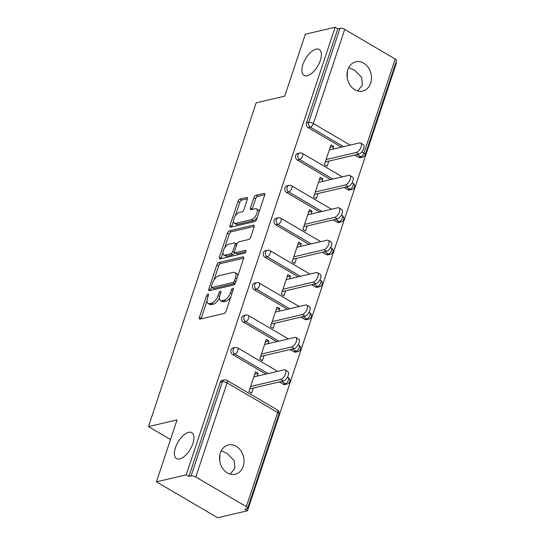 <?xml version="1.0" encoding="UTF-8"?>
<svg xmlns="http://www.w3.org/2000/svg" width="545" height="545" viewBox="0 0 545 545"><rect width="100%" height="100%" fill="white"/><g stroke="black" fill="none" stroke-linecap="round" stroke-linejoin="round"><path stroke-width="0.82" d="M348.691 67.655L354.536 70.189L361.682 77.356L362.377 85.075L357.69 90.947M307.203 75.755A15.028 7.105 -59.6 0 0 319.207 63.247A15.028 7.105 -59.6 0 0 319.227 49.486A15.028 7.105 -59.6 0 0 316.046 49.152A15.028 7.105 -59.6 0 0 304.042 61.66A15.028 7.105 -59.6 0 0 304.021 75.421A15.028 7.105 -59.6 0 0 307.203 75.755M221.222 450.844L227.061 453.385L234.214 460.545L234.909 468.264L230.222 474.143M179.727 458.945A15.028 7.105 -59.6 0 0 191.738 446.444A15.028 7.105 -59.6 0 0 191.758 432.682A15.028 7.105 -59.6 0 0 188.577 432.349A15.028 7.105 -59.6 0 0 176.566 444.849A15.028 7.105 -59.6 0 0 176.553 458.611A15.028 7.105 -59.6 0 0 179.727 458.945M208.02 294.041A1.615 0.763 -59.6 0 0 206.609 295.683L199.402 317.36A2.303 1.09 -59.6 0 0 199.572 319.036A2.303 1.09 -59.6 0 0 200.056 319.084L224.09 313.464A2.303 1.09 -59.6 0 0 226.107 311.106L233.315 289.436A1.615 0.763 -59.6 0 0 233.199 288.264A1.615 0.763 -59.6 0 0 232.858 288.223A1.615 0.763 -59.6 0 0 231.448 289.872L230.515 292.679A7.378 3.488 -59.6 0 1 224.07 300.206L222.067 300.677A7.378 3.488 -59.6 0 1 220.507 300.513A7.378 3.488 -59.6 0 1 219.962 295.145L220.895 292.345A1.615 0.763 -59.6 0 0 220.779 291.166A1.615 0.763 -59.6 0 0 220.439 291.132A1.615 0.763 -59.6 0 0 219.029 292.781L218.095 295.581A7.378 3.488 -59.6 0 1 211.651 303.109L209.648 303.579A7.378 3.488 -59.6 0 1 208.088 303.415A7.378 3.488 -59.6 0 1 207.55 298.054L208.483 295.247A1.615 0.763 -59.6 0 0 208.36 294.075A1.615 0.763 -59.6 0 0 208.02 294.041M220.35 452.922A15.028 12.085 76.8 0 0 222.748 468.577A15.028 12.085 76.8 0 0 235.202 474.259A15.028 12.085 76.8 0 0 243.206 466.322A15.028 12.085 76.8 0 0 240.808 450.667A15.028 12.085 76.8 0 0 228.355 444.986A15.028 12.085 76.8 0 0 220.35 452.922M347.819 69.726A15.028 12.085 76.8 0 0 350.217 85.381A15.028 12.085 76.8 0 0 362.677 91.07A15.028 12.085 76.8 0 0 370.675 83.133A15.028 12.085 76.8 0 0 368.277 67.478A15.028 12.085 76.8 0 0 355.824 61.796A15.028 12.085 76.8 0 0 347.819 69.726M247.389 199.197A2.303 1.09 -59.6 0 0 247.219 197.522A2.303 1.09 -59.6 0 0 246.735 197.467L239.991 199.048A2.303 1.09 -59.6 0 0 237.974 201.398L229.97 225.466A2.303 1.09 -59.6 0 0 230.14 227.142A2.303 1.09 -59.6 0 0 230.624 227.197L254.658 221.57A2.303 1.09 -59.6 0 0 256.675 219.219L264.679 195.151A2.303 1.09 -59.6 0 0 264.509 193.475A2.303 1.09 -59.6 0 0 264.025 193.421L255.878 195.328A2.303 1.09 -59.6 0 0 253.868 197.678L250.441 207.979A2.303 1.09 -59.6 0 0 250.605 209.655A2.303 1.09 -59.6 0 0 251.095 209.709L255.135 208.762A6.165 2.916 -59.6 0 1 256.436 208.898A6.165 2.916 -59.6 0 1 256.429 214.546A6.165 2.916 -59.6 0 1 251.504 219.676L235.678 223.375A6.165 2.916 -59.6 0 1 234.377 223.239A6.165 2.916 -59.6 0 1 234.384 217.598A6.165 2.916 -59.6 0 1 239.309 212.468L241.946 211.848A2.303 1.09 -59.6 0 0 243.962 209.498L247.389 199.197M246.326 506.652L277.643 412.51L227.115 382.883L195.798 477.018L246.326 506.652A3.522 1.274 -161.6 0 1 247.628 508.24A3.522 1.274 -161.6 0 1 246.967 508.696L244.787 509.207L247.464 510.781L217.68 517.75L156.435 481.834L177.036 419.909L148.472 426.592L256.17 102.835L284.735 96.145L305.336 34.219L335.127 27.25L186.227 474.865L188.904 476.432L191.077 475.921L222.394 381.786L220.221 382.297L188.904 476.432M156.435 481.834L186.227 474.865M218.886 262.486A2.303 1.09 -59.6 0 0 216.876 264.836L208.864 288.904A2.303 1.09 -59.6 0 0 209.035 290.58A2.303 1.09 -59.6 0 0 209.525 290.628L233.56 285.008A2.303 1.09 -59.6 0 0 235.569 282.651L243.574 258.582A2.303 1.09 -59.6 0 0 243.411 256.906A2.303 1.09 -59.6 0 0 242.92 256.859L218.886 262.486L220.671 263.528A2.303 1.09 -59.6 0 0 218.661 265.878L213.878 280.259M219.417 257.185L227.422 233.117A2.303 1.09 -59.6 0 1 229.438 230.767L253.473 225.14A2.303 1.09 -59.6 0 1 253.956 225.187A2.303 1.09 -59.6 0 1 254.127 226.87L250.7 237.17A2.303 1.09 -59.6 0 1 248.69 239.521L238.942 241.803A2.303 1.09 -59.6 0 0 236.925 244.153L234.657 250.986A2.303 1.09 -59.6 0 0 234.827 252.662A2.303 1.09 -59.6 0 0 235.311 252.716L245.461 250.339A1.615 0.763 -59.6 0 1 245.802 250.373A1.615 0.763 -59.6 0 1 245.795 251.851A1.615 0.763 -59.6 0 1 244.507 253.193L220.078 258.916A2.303 1.09 -59.6 0 1 219.587 258.861A2.303 1.09 -59.6 0 1 219.417 257.185L221.202 258.235L223.007 252.812M148.472 426.592L170.51 439.522M195.798 477.018A3.522 1.274 -161.6 0 0 191.077 475.921M335.127 27.25L337.805 28.824L339.978 28.313A3.522 1.274 18.4 0 1 344.699 29.403L395.227 59.037A3.522 1.274 18.4 0 1 396.528 60.624L365.218 154.76A3.522 1.274 18.4 0 0 363.91 153.172L395.227 59.037M395.799 62.832L396.365 63.166L247.464 510.781M253.302 388.04L251.606 393.129L248.929 391.562L255.496 371.819L258.173 373.393L254.706 374.204M257.274 376.098L258.173 373.393M358.658 157.28L360.838 156.769A3.522 2.834 -103.2 0 0 362.677 157.083L360.497 157.594A3.522 2.834 -103.2 0 1 358.658 157.28L354.822 155.025M341.395 147.157L308.129 127.646A3.522 2.834 -103.2 0 1 306.488 122.959L308.668 122.448L339.978 28.313M337.805 28.824L306.488 122.959M220.221 382.297A3.522 2.834 -103.2 0 1 222.094 380.437L224.268 379.926A3.522 2.834 -103.2 0 0 222.394 381.786A3.522 1.274 -161.6 0 1 227.115 382.883A3.522 1.662 -59.6 0 0 226.856 380.321A3.522 3.522 0 0 0 224.268 379.926M297.345 160.06A3.522 2.834 -103.2 0 1 295.703 155.373A3.522 2.834 -103.2 0 1 297.584 153.513L299.757 153.002A3.522 2.834 -103.2 0 0 297.883 154.862A3.522 2.834 76.8 0 0 299.525 159.556L297.345 160.06L330.611 179.571M347.873 189.694L350.054 189.183A3.522 2.834 -103.2 0 0 351.893 189.497L349.713 190.007A3.522 2.834 -103.2 0 1 347.873 189.694L344.038 187.446M286.561 192.48A3.522 2.834 -103.2 0 1 284.919 187.793A3.522 2.834 -103.2 0 1 286.799 185.934L288.973 185.423A3.522 2.834 -103.2 0 0 287.099 187.282A3.522 2.834 76.8 0 0 288.741 191.969L286.561 192.48L319.833 211.991M337.089 222.115L339.269 221.604A3.522 2.834 -103.2 0 0 341.109 221.917L338.929 222.428A3.522 2.834 -103.2 0 1 337.089 222.115L333.254 219.86M275.777 224.894A3.522 2.834 -103.2 0 1 274.135 220.207A3.522 2.834 -103.2 0 1 276.015 218.347L278.188 217.843A3.522 2.834 -103.2 0 0 276.315 219.703A3.522 2.834 76.8 0 0 277.957 224.39L275.777 224.894L309.049 244.405M326.305 254.529L328.485 254.018A3.522 2.834 -103.2 0 0 330.325 254.331L328.144 254.842A3.522 2.834 -103.2 0 1 326.305 254.529L322.47 252.281M264.993 257.315A3.522 2.834 -103.2 0 1 263.351 252.628A3.522 2.834 -103.2 0 1 265.231 250.768L267.404 250.257A3.522 2.834 -103.2 0 0 265.531 252.117A3.522 2.834 76.8 0 0 267.173 256.804L264.993 257.315L298.265 276.826M315.521 286.949L317.701 286.438A3.522 2.834 -103.2 0 0 319.54 286.752L317.36 287.263A3.522 2.834 -103.2 0 1 315.521 286.949L311.685 284.694M254.208 289.729A3.522 2.834 -103.2 0 1 252.567 285.042A3.522 2.834 -103.2 0 1 254.447 283.182L256.62 282.678A3.522 2.834 -103.2 0 0 254.747 284.538A3.522 2.834 76.8 0 0 256.388 289.225L254.208 289.729L287.481 309.24M304.737 319.363L306.917 318.859A3.522 2.834 -103.2 0 0 308.756 319.166L306.583 319.677A3.522 2.834 -103.2 0 1 304.737 319.363L300.901 317.115M243.424 322.149A3.522 2.834 -103.2 0 1 241.789 317.463A3.522 2.834 -103.2 0 1 243.663 315.603L245.836 315.092A3.522 2.834 -103.2 0 0 243.962 316.952A3.522 2.834 76.8 0 0 245.604 321.639L243.424 322.149L276.697 341.661M293.953 351.784L296.133 351.273A3.522 2.834 -103.2 0 0 297.972 351.586L295.799 352.097A3.522 2.834 -103.2 0 1 293.953 351.784L290.117 349.529M232.64 354.57A3.522 2.834 -103.2 0 1 231.005 349.876A3.522 2.834 -103.2 0 1 232.879 348.017L235.052 347.512A3.522 2.834 -103.2 0 0 233.178 349.372A3.522 2.834 76.8 0 0 234.82 354.059L232.64 354.57L265.912 374.074M283.175 384.198L285.348 383.694A3.522 2.834 -103.2 0 0 287.188 384.007L285.015 384.511A3.522 2.834 -103.2 0 1 283.175 384.198L279.333 381.95M268.058 343.684L268.958 340.972L266.28 339.399L259.713 359.141L262.39 360.715L264.087 355.619M278.842 311.263L279.742 308.552L277.064 306.985L270.497 326.728L273.174 328.294L274.871 323.205M289.627 278.842L290.526 276.138L287.849 274.564L281.281 294.307L283.959 295.88L285.655 290.785M300.411 246.429L301.31 243.717L298.633 242.15L292.066 261.893L294.743 263.46L296.439 258.371M311.195 214.008L312.094 211.303L309.417 209.73L302.85 229.472L305.527 231.046L307.223 225.95M321.979 181.594L322.878 178.883L320.201 177.316L313.634 197.058L316.311 198.625L318.007 193.536M332.763 149.173L333.663 146.469L330.985 144.895L324.418 164.638L327.095 166.211L328.792 161.116M268.958 340.972L265.49 341.783M279.742 308.552L276.274 309.369M290.526 276.138L287.058 276.949M301.31 243.717L297.843 244.535M312.094 211.303L308.627 212.114M322.878 178.883L319.411 179.7M333.663 146.469L330.195 147.279M219.764 461.125L219.901 454.584M347.233 77.928L347.369 71.395M208.088 303.415L209.873 304.464A7.378 3.488 -59.6 0 0 211.433 304.628L209.648 303.579M219.451 297.754A7.378 3.488 -59.6 0 1 213.436 304.158L211.433 304.628M220.507 300.513L222.292 301.555A7.378 3.488 -59.6 0 0 223.852 301.719L222.067 300.677M230.889 296.725A7.378 3.488 -59.6 0 1 225.855 301.249L223.852 301.719M207.025 300.847L201.187 318.403A2.303 1.09 -59.6 0 0 201.071 318.845M243.697 258.139L220.671 263.528M211.521 287.331L210.649 289.954A2.303 1.09 -59.6 0 0 210.534 290.396M211.48 286.22A1.615 0.763 -59.6 0 0 211.603 287.399A1.615 0.763 -59.6 0 0 211.944 287.433L233.035 282.494A1.615 0.763 -59.6 0 0 234.445 280.845L235.433 277.889A7.378 3.488 -59.6 0 0 234.888 272.527A7.378 3.488 -59.6 0 0 233.328 272.364L218.913 275.736A7.378 3.488 -59.6 0 0 212.468 283.264L211.48 286.22M211.603 287.399L213.388 288.441A1.615 0.763 -59.6 0 0 213.729 288.475L211.944 287.433M235.304 283.284A1.615 0.763 -59.6 0 1 234.827 283.543L213.729 288.475M237.736 276.145A7.378 3.488 -59.6 0 0 236.68 273.576L234.888 272.527M224.629 247.927L229.213 234.166L227.422 233.117M254.243 226.42L231.223 231.809A2.303 1.09 -59.6 0 0 229.213 234.166M234.827 252.662L236.612 253.711A2.303 1.09 -59.6 0 0 237.095 253.759L245.856 251.708M228.825 244.167A6.165 2.916 -59.6 0 0 223.9 249.297A6.165 2.916 -59.6 0 0 223.893 254.944A6.165 2.916 -59.6 0 0 225.194 255.08L230.773 253.772A2.303 1.09 -59.6 0 0 232.783 251.422L235.059 244.589A2.303 1.09 -59.6 0 0 234.888 242.913A2.303 1.09 -59.6 0 0 234.404 242.866L228.825 244.167M223.893 254.944L225.678 255.993A6.165 2.916 -59.6 0 0 226.986 256.13L225.194 255.08M234.595 252.403L234.568 252.471A2.303 1.09 -59.6 0 1 232.558 254.822L226.986 256.13M236.905 244.221A2.303 1.09 -59.6 0 0 236.673 243.962L234.888 242.913M221.202 258.235A2.303 1.09 -59.6 0 0 221.086 258.677M234.377 223.239L236.162 224.288A6.165 2.916 -59.6 0 0 237.47 224.424L235.678 223.375M257.356 217.169A6.165 2.916 -59.6 0 1 253.289 220.725L237.47 224.424M259.107 211.896A6.165 2.916 -59.6 0 0 258.221 209.948L256.436 208.898M264.795 194.708L257.662 196.377A2.303 1.09 -59.6 0 0 255.653 198.727L252.226 209.028A2.303 1.09 -59.6 0 0 252.103 209.471M233.492 221.29L231.754 226.516A2.303 1.09 -59.6 0 0 231.639 226.958M247.505 198.755L241.776 200.09A2.303 1.09 -59.6 0 0 239.759 202.447L235.249 216.018M283.502 380.975L280.825 379.402A5.402 2.555 -59.6 0 0 285.137 374.906A5.402 2.555 -59.6 0 0 285.144 369.96L287.821 371.533A5.402 2.555 120.4 0 1 287.815 376.479A5.402 2.555 120.4 0 1 283.502 380.975L249.828 388.851M285.144 369.96A5.402 2.555 -59.6 0 0 284 369.844L253.806 376.908M280.825 379.402L250.625 386.466M294.286 348.555L291.602 346.981A5.402 2.555 -59.6 0 0 295.921 342.492A5.402 2.555 -59.6 0 0 295.928 337.546L298.606 339.113A5.402 2.555 120.4 0 1 298.599 344.059A5.402 2.555 120.4 0 1 294.286 348.555L260.612 356.437M295.928 337.546A5.402 2.555 -59.6 0 0 294.784 337.423L264.591 344.495M291.602 346.981L261.409 354.052M305.071 316.134L302.386 314.567A5.402 2.555 -59.6 0 0 306.706 310.071A5.402 2.555 -59.6 0 0 306.712 305.125L309.39 306.699A5.402 2.555 120.4 0 1 309.383 311.645A5.402 2.555 120.4 0 1 305.071 316.134L271.396 324.016M306.712 305.125A5.402 2.555 -59.6 0 0 305.568 305.009L275.368 312.074M302.386 314.567L272.193 321.632M315.855 283.72L313.171 282.147A5.402 2.555 -59.6 0 0 317.49 277.657A5.402 2.555 -59.6 0 0 317.497 272.711L320.174 274.278A5.402 2.555 120.4 0 1 320.167 279.224A5.402 2.555 120.4 0 1 315.855 283.72L282.181 291.602M317.497 272.711A5.402 2.555 -59.6 0 0 316.352 272.589L286.152 279.66M313.171 282.147L282.978 289.218M326.632 251.299L323.955 249.733A5.402 2.555 -59.6 0 0 328.274 245.236A5.402 2.555 -59.6 0 0 328.281 240.291L330.958 241.864A5.402 2.555 120.4 0 1 330.951 246.81A5.402 2.555 120.4 0 1 326.632 251.299L292.965 259.182M328.281 240.291A5.402 2.555 -59.6 0 0 327.136 240.175L296.936 247.239M323.955 249.733L293.762 256.797M337.416 218.886L334.739 217.312A5.402 2.555 -59.6 0 0 339.058 212.822A5.402 2.555 -59.6 0 0 339.065 207.877L341.742 209.444A5.402 2.555 120.4 0 1 341.735 214.389A5.402 2.555 120.4 0 1 337.416 218.886L303.749 226.768M339.065 207.877A5.402 2.555 -59.6 0 0 337.92 207.754L307.721 214.825M334.739 217.312L304.546 224.383M348.201 186.465L345.523 184.898A5.402 2.555 -59.6 0 0 349.842 180.402A5.402 2.555 -59.6 0 0 349.849 175.456L352.526 177.03A5.402 2.555 120.4 0 1 352.52 181.976A5.402 2.555 120.4 0 1 348.201 186.465L314.533 194.347M349.849 175.456A5.402 2.555 -59.6 0 0 348.705 175.34L318.505 182.405M345.523 184.898L315.33 191.963M358.985 154.051L356.307 152.477A5.402 2.555 -59.6 0 0 360.627 147.988A5.402 2.555 -59.6 0 0 360.633 143.042L363.311 144.609A5.402 2.555 120.4 0 1 363.304 149.555A5.402 2.555 120.4 0 1 358.985 154.051L325.317 161.926M360.633 143.042A5.402 2.555 -59.6 0 0 359.489 142.919L329.289 149.991M356.307 152.477L326.108 159.549M208.054 296.534L206.609 295.683M232.885 290.717L231.448 289.872M220.473 293.626L219.029 292.781M247.628 508.24L278.945 414.105A3.522 1.274 -161.6 0 0 277.643 412.51A3.522 1.662 -59.6 0 0 277.385 409.956L226.856 380.321M344.699 29.403L313.382 123.538L350.156 145.106M361.819 151.946L363.91 153.172A3.522 1.662 120.4 0 1 360.838 156.769L356.995 154.514M343.575 146.646L310.309 127.135A3.522 2.834 76.8 0 1 308.668 122.448A3.522 1.274 18.4 0 1 313.382 123.538A3.522 1.662 120.4 0 1 310.309 127.135L308.129 127.646M287.188 384.007A3.522 3.522 0 0 0 288.169 377.535A3.522 1.662 -59.6 0 1 288.428 380.097A3.522 1.662 120.4 0 1 285.348 383.694L281.506 381.439M268.086 373.57L234.82 354.059A3.522 1.662 120.4 0 0 237.899 350.462A3.522 1.662 -59.6 0 0 237.64 347.901A3.522 3.522 0 0 0 235.052 347.512M297.972 351.586A3.522 3.522 0 0 0 298.953 345.114A3.522 1.662 -59.6 0 1 299.212 347.676A3.522 1.662 120.4 0 1 296.133 351.273L292.29 349.018M278.87 341.15L245.604 321.639A3.522 1.662 120.4 0 0 248.684 318.048A3.522 1.662 -59.6 0 0 248.425 315.487A3.522 3.522 0 0 0 245.836 315.092M308.756 319.166A3.522 3.522 0 0 0 309.737 312.701A3.522 1.662 -59.6 0 1 309.996 315.262A3.522 1.662 120.4 0 1 306.917 318.859L303.075 316.604M289.654 308.736L256.388 289.225A3.522 1.662 120.4 0 0 259.468 285.628A3.522 1.662 -59.6 0 0 259.209 283.066A3.522 3.522 0 0 0 256.62 282.678M319.54 286.752A3.522 3.522 0 0 0 320.521 280.28A3.522 1.662 -59.6 0 1 320.78 282.841A3.522 1.662 120.4 0 1 317.701 286.438L313.859 284.183M300.438 276.315L267.173 256.804A3.522 1.662 120.4 0 0 270.252 253.214A3.522 1.662 -59.6 0 0 269.993 250.652A3.522 3.522 0 0 0 267.404 250.257M330.325 254.331A3.522 3.522 0 0 0 331.305 247.866A3.522 1.662 -59.6 0 1 331.564 250.428A3.522 1.662 120.4 0 1 328.485 254.018L324.643 251.77M311.222 243.894L277.957 224.39A3.522 1.662 120.4 0 0 281.036 220.793A3.522 1.662 -59.6 0 0 280.777 218.232A3.522 3.522 0 0 0 278.188 217.843M341.109 221.917A3.522 3.522 0 0 0 342.09 215.445A3.522 1.662 -59.6 0 1 342.349 218.007A3.522 1.662 120.4 0 1 339.269 221.604L335.427 219.349M322.006 211.48L288.741 191.969A3.522 1.662 120.4 0 0 291.813 188.372A3.522 1.662 -59.6 0 0 291.561 185.811A3.522 3.522 0 0 0 288.973 185.423M351.893 189.497A3.522 3.522 0 0 0 352.874 183.031A3.522 1.662 -59.6 0 1 353.126 185.593A3.522 1.662 120.4 0 1 350.054 189.183L346.211 186.935M332.791 179.06L299.525 159.556A3.522 1.662 120.4 0 0 302.598 155.959A3.522 1.662 -59.6 0 0 302.346 153.397A3.522 3.522 0 0 0 299.757 153.002M213.436 304.158L211.651 303.109M219.608 296.473L218.095 295.581M225.855 301.249L224.07 300.206M231.952 293.523L230.515 292.679M201.187 318.403L199.402 317.36M243.69 257.308L242.92 256.859M210.649 289.954L208.864 288.904M218.661 265.878L216.876 264.836M234.827 283.543L233.035 282.494M235.89 281.69L234.445 280.845M236.877 278.733L235.433 277.889M231.223 231.809L229.438 230.767M254.243 225.589L253.473 225.14M237.095 253.759L235.311 252.716M245.999 250.652L245.461 250.339M232.558 254.822L230.773 253.772M234.568 252.471L232.783 251.422M236.503 245.434L235.059 244.589M253.289 220.725L251.504 219.676M252.226 209.028L250.441 207.979M255.653 198.727L253.868 197.678M257.662 196.377L255.878 195.328M264.795 193.87L264.025 193.421M231.754 226.516L229.97 225.466M239.759 202.447L237.974 201.398M241.776 200.09L239.991 199.048M247.505 197.917L246.735 197.467M278.945 414.105A3.522 3.522 0 0 0 277.385 409.956M288.169 377.535L287.488 377.133M277.603 371.343L237.64 347.901M298.953 345.114L298.272 344.719M288.387 338.922L248.425 315.487M309.737 312.701L309.056 312.299M299.171 306.508L259.209 283.066M320.521 280.28L319.84 279.885M309.955 274.087L269.993 250.652M331.305 247.866L330.624 247.464M320.739 241.667L280.777 218.232M342.09 215.445L341.408 215.05M331.524 209.253L291.561 185.811M352.874 183.031L352.193 182.63M342.308 176.832L302.346 153.397M362.677 157.083A3.522 3.522 0 0 0 365.218 154.76"/></g></svg>
